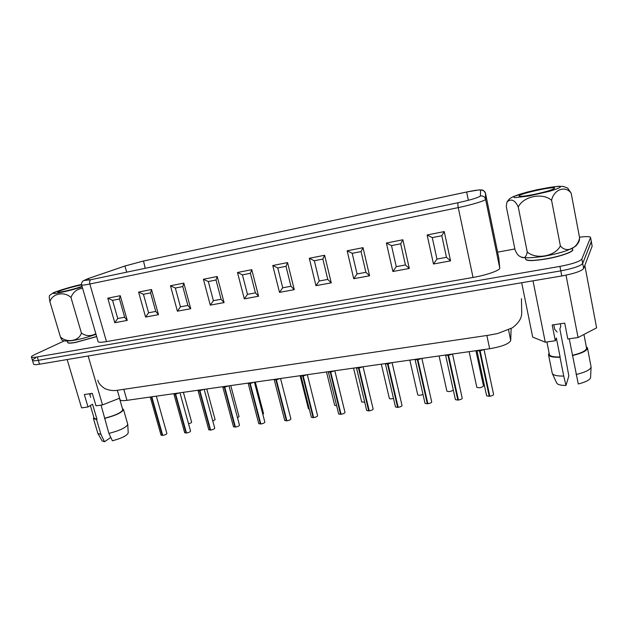 <?xml version="1.0" encoding="UTF-8"?>
<svg xmlns="http://www.w3.org/2000/svg" width="628" height="628" viewBox="0 0 628 628"><rect width="100%" height="100%" fill="white"/><g stroke="black" fill="none" stroke-linecap="round" stroke-linejoin="round"><path stroke-width="0.94" d="M117.318 390.255L120.066 399.73C120.482 400.695 122.782 400.899 126.966 400.342L489.667 348.744C502.094 346.57 509.112 343.822 510.737 340.509L511.106 328.577M35.615 357.999C33.394 359.051 32.342 359.836 32.444 360.346C32.719 360.943 34.689 360.935 38.339 360.331L560.804 270.864C573.223 268.501 580.515 266.036 582.69 263.47L591.333 241.419L592.141 246.215L583.64 268.517C581.481 271.139 574.196 273.62 561.785 275.959L39.525 364.216C35.875 364.813 33.904 364.805 33.614 364.185L32.444 360.346C32.719 360.943 34.689 360.935 38.339 360.331L560.804 270.864C573.223 268.501 580.515 266.036 582.69 263.47L591.301 241.694L590.595 237.47C590.006 236.418 586.301 236.332 579.479 237.196M466.777 191.98L143.215 261.075L125.019 265.997L88.619 278.447L84.207 280.473L90.864 279.688L458.212 202.687C471.251 199.79 478.638 197.553 480.373 195.983L480.616 190.213C479.8 189.64 475.145 190.237 466.635 192.003L468.37 200.301M473.041 277.45L106.485 341.593L89.835 284.013L458.252 207.609L473.041 277.45C486.551 275.158 500.438 270.244 499.762 268.07L485.585 199.249L485.499 193.298L498.75 257.692M64.354 340.831L34.595 354.663C32.373 355.707 31.314 356.476 31.408 356.979C31.69 357.56 33.653 357.544 37.303 356.932L559.933 266.398C572.359 264.019 579.668 261.57 581.85 259.05L590.595 237.47M514.874 248.963L497.611 252.15M88.258 278.557L83.037 280.897C81.687 282.412 81.216 283.762 81.632 284.931L98.141 341.687C98.541 342.496 101.32 342.464 106.485 341.593M498.765 257.802L499.762 268.07M441.798 235.736L446.469 257.315L436.955 259.081L432.268 237.604L441.798 235.736L444.239 231.583L450.551 260.863L446.469 257.315M450.551 260.863L433.485 264.011L436.955 259.081M433.485 264.011L427.126 234.966L432.268 237.604M400.688 243.805L405.437 264.953L396.268 266.657L391.503 245.603L400.688 243.805L402.878 239.77L409.315 268.462L405.437 264.953M409.315 268.462L392.869 271.492L396.268 266.657M392.869 271.492L386.393 243.028L391.503 245.603M361.061 251.577L365.896 272.309L357.057 273.957L352.206 253.32L361.061 251.577L363.031 247.652L369.57 275.786L365.896 272.309M369.57 275.786L353.721 278.706L357.057 273.957M353.721 278.706L347.143 250.8L352.206 253.32M322.863 259.074L327.761 279.413L319.236 280.999L314.322 260.753L322.863 259.074L324.613 255.258L331.254 282.843L327.761 279.413M331.254 282.843L315.963 285.661L319.236 280.999M315.963 285.661L309.29 258.289L314.322 260.753M285.999 266.311L290.96 286.258L282.726 287.789L277.749 267.928L285.999 266.311L287.553 262.59L294.273 289.649L290.96 286.258M294.273 289.649L279.507 292.373L282.726 287.789M279.507 292.373L272.756 265.518L277.749 267.928M244.308 298.857L237.486 272.497L251.773 269.671L250.399 273.282L255.423 292.876L247.471 294.351L242.439 274.86L250.407 273.298L255.431 292.899L258.571 296.228L244.308 298.857L247.471 294.351M237.486 272.497L242.439 274.86M216.016 280.049L221.087 299.266L213.402 300.694L208.323 281.556L216.001 279.978L221.087 299.266M217.217 276.508L224.078 302.586L210.294 305.122L203.409 279.248L217.217 276.508L216.001 279.978M224.078 302.586L221.111 299.375M210.294 305.122L213.402 300.694M203.409 279.248L208.323 281.556M190.731 308.725L177.402 311.182L170.463 285.764L183.816 283.126L190.731 308.725L187.89 305.444L180.456 306.825L175.338 288.032L182.764 286.572M183.816 283.126L182.779 286.572M177.402 311.182L180.456 306.825M170.463 285.764L175.338 288.032M155.752 311.425L148.585 312.76L143.435 294.289L150.602 292.884M151.513 289.516L158.484 314.667L145.586 317.046L138.592 292.075L151.513 289.516L150.634 292.876M158.484 314.667L155.775 311.425M145.586 317.046L148.585 312.76M138.592 292.075L143.435 294.289M124.65 317.219L117.734 318.506L112.553 300.349L119.477 298.991M114.783 322.714L107.757 298.174L120.254 295.702L119.414 298.779L124.752 317.564L127.264 320.413L114.783 322.714L117.734 318.506M107.757 298.174L112.553 300.349M162.676 435.204L161.074 435.228L150.249 397.037M156.333 396.166L166.875 433.508C166.561 434.27 165.18 434.906 162.731 435.416L151.85 396.982L153.624 396.551M151.78 396.817L151.427 397.045L162.314 435.471M95.998 334.316C87.425 337.338 79.434 339.442 72.024 340.635C66.364 341.216 63.185 341.098 62.478 340.274C62.023 340.392 61.332 339.253 60.398 336.859L49.926 301.762C49.133 297.696 49.094 295.545 49.793 295.293L53.097 292.97C53.788 292.153 71.309 286.494 81.538 284.476M60.398 336.859C66.78 343.257 79.152 341.106 81.412 333.036L70.972 297.507C64.409 291.007 51.998 293.621 49.926 301.762M81.412 333.036C85.855 336.223 90.66 336.467 95.833 333.743M82.606 288.276C76.82 289.092 72.942 292.169 70.972 297.507M82.056 286.376L77.472 287.883C68.892 290.529 57.643 292.938 57.8 292.106C57.038 291.298 73.727 286.297 81.64 284.939M183.384 392.319L191.626 422.142C191.516 422.683 190.488 423.233 188.541 423.774M475.93 350.699L483.505 386.047C481.535 387.68 479.305 388.112 476.825 387.35L469.124 351.664M453.322 390.153C450.794 391.574 448.651 391.903 446.9 391.158L439.082 355.943M423.021 394.47C420.352 395.389 418.601 395.514 417.753 394.855L409.825 360.103M393.481 398.411C391.205 399 389.831 399.016 389.36 398.458L381.322 364.161M364.703 402.155L361.689 401.967L353.556 368.11M479.619 350.173L489.526 395.719L489.236 396.292L486.629 395.797L476.942 350.557M484.039 349.545L493.584 394.463C493.435 395.2 492.179 395.781 489.809 396.221L480.13 350.887L483.819 349.576M479.87 350.471L479.549 350.966L489.236 396.292M448.141 354.655L458.197 399.526L457.851 400.099L455.41 399.628L445.566 355.016M452.521 354.027L462.224 398.254C462.059 398.992 460.795 399.581 458.409 400.028L448.58 355.362L452.27 354.066M448.384 354.946L448.015 355.448L457.851 400.099M417.534 359.004L427.723 403.231L427.33 403.796L425.038 403.357L415.045 359.365M421.883 358.392L431.711 401.936C431.546 402.681 430.266 403.278 427.872 403.733L417.903 359.718L421.584 358.431M417.769 359.295L417.353 359.797L427.33 403.796M387.751 363.243L388.073 363.91M398.05 406.858L397.634 407.399L395.483 406.983L385.349 363.588M392.076 362.631L402.03 405.523C401.849 406.277 400.554 406.881 398.16 407.337L388.057 363.957L391.739 362.678M387.978 363.526L387.523 364.028L397.634 407.399M358.769 367.372L359.059 367.93M369.131 410.422L368.722 410.908L366.705 410.516L356.445 367.702M363.07 366.752L373.134 409.016C372.938 409.77 371.643 410.382 369.233 410.845L359.012 368.079L362.686 366.807M358.988 367.647L358.494 368.149L368.722 410.908M186.398 432.786L184.718 432.81L173.807 393.685M179.961 392.806L190.574 431.114C190.276 431.876 188.91 432.511 186.469 433.022L175.644 394.101L179.263 392.908M175.707 393.819L175.212 394.164L186.037 433.077M210.576 429.835L208.81 429.866L197.961 390.247M204.171 389.36L214.729 428.186C214.446 428.948 213.088 429.583 210.647 430.086L199.885 390.655L203.511 389.454M199.963 390.357L199.445 390.718L210.207 430.141M235.359 426.812L233.498 426.844L222.728 386.722M228.984 385.835L239.48 425.187C239.213 425.949 237.863 426.585 235.429 427.079L224.738 387.131L228.38 385.922M224.832 386.793L224.29 387.193L234.982 427.134M260.761 423.704L258.799 423.743L248.123 383.111M254.434 382.209L264.859 422.118C264.608 422.88 263.273 423.507 260.84 423.994L250.227 383.512L253.877 382.287M250.329 383.143L249.763 383.582L260.377 424.057M336.655 405.712L334.708 405.39L326.489 371.957M309.298 409.071L308.403 408.726L300.106 375.717M330.548 371.384L330.815 371.839M340.973 413.883L340.572 414.323L338.673 413.954L328.295 371.705M334.834 370.771L345 412.423C344.796 413.177 343.485 413.789 341.067 414.268L330.736 372.09L334.41 370.834M330.768 371.658L330.234 372.161L340.572 414.323M313.545 417.243L313.144 417.651L311.37 417.298L300.875 375.607M307.335 374.688L317.595 415.736C317.376 416.497 316.057 417.118 313.631 417.596L303.198 375.999L306.864 374.751M303.285 375.568L302.712 376.07L313.144 417.651M286.815 420.517L284.751 420.564L274.161 379.406M280.543 378.496L290.89 418.962C290.654 419.724 289.327 420.352 286.902 420.839L276.375 379.807L280.025 378.566M276.485 379.383L275.896 379.869L286.423 420.893M206.793 388.991L215.114 419.669L212.798 421.09M230.766 385.576L239.04 416.662L237.517 417.808M255.329 382.083L263.556 413.593L262.834 414.362M90.361 405.562L94.137 418.295L96.979 419.245L92.544 404.251L88.014 406.968L81.585 407.878L67.165 359.546M93.431 418.515L97.882 433.461L100.967 434.419L96.555 419.512L93.431 418.515L93.855 417.345M96.979 419.245L96.555 419.512M97.882 433.461L102.129 440.887L104.476 441.759L110.811 437.465M100.967 434.419L104.476 441.759M88.156 355.998L102.529 404.911L95.99 405.837L92.308 393.356L84.325 394.541L88.014 406.968M102.529 404.911L119.618 398.183M108.895 433.422C120.097 430.486 126.385 427.456 127.759 424.347L128.214 432.88C127.139 435.573 121.863 438.211 112.388 440.793L108.895 433.422L101.069 405.115M104.907 418.177C115.858 415.265 121.808 412.431 122.766 409.676L119.453 398.254M104.491 418.444C116.094 415.391 122.413 412.4 123.465 409.472L122.491 408.726M127.759 424.347L123.465 409.472M89.608 393.756L90.66 397.32M89.812 394.431L91.5 393.473M527.23 251.914C526.303 257.449 524.011 258.995 520.369 256.562C518.469 256.051 516.695 253.791 515.031 249.763L506.262 206.4L506.922 202.145C509.496 199.429 514.293 198.04 518.265 207.059L527.23 251.914C535.739 259.843 555.231 256.436 560.364 245.886L551.572 200.324C542.741 192.239 523.061 196.407 518.265 207.059M560.364 245.886C566.244 253.5 577.501 248.578 579.613 237.886L571.174 193.189C565.53 185.323 553.888 189.311 551.572 200.324M579.613 237.886L579.346 240.516L578.2 243.083C575.727 245.312 578.678 245.477 567.155 250.446C560.788 252.723 552.773 254.717 543.118 256.444C531.06 257.967 524.074 258.21 522.166 257.158M506.953 202.09C509.387 198.652 509.379 198.731 513.162 196.658L526.586 192.231L537.961 189.515L558.049 186.288L563.261 186.414L567.704 188.102L571.174 193.189M534.561 194.319C525.094 196.187 519.937 196.752 519.073 196.007C517.833 194.036 554.791 185.849 554.595 188.157C553.362 189.609 546.682 191.658 534.561 194.319M584.817 265.432L596.6 327.847L578.05 337.534L567.806 338.987L564.713 323.13L552.2 324.99L555.317 340.753L545.269 342.181L533.007 280.818M576.057 374.516C585.422 372.278 590.43 369.759 591.089 366.948L590.571 377.444C590.061 379.861 585.963 382.036 578.262 383.975L569.235 338.782M572.453 355.315C581.669 353.046 586.371 350.644 586.56 348.1L583.946 334.457M572.367 355.589C582.227 353.203 587.266 350.659 587.486 347.951L586.269 346.609M591.089 366.948L587.486 347.951M578.05 337.534L566.016 275.158M560.294 323.789L560.812 326.442L559.846 328.954L563.41 347.088M545.269 342.181L532.685 337.095L521.695 282.733M546.902 341.946L549.406 354.522C550.018 356.312 553.582 357.128 560.113 356.971L556.369 338.021L555.317 340.753M548.503 354.694L552.279 373.44C553.299 375.293 557.122 376.172 563.732 376.07L560.011 357.246C553.001 357.45 549.162 356.594 548.503 354.694L549.115 353.046M552.279 373.44L556.675 383.009C557.523 384.611 560.631 385.427 565.985 385.474L568.835 375.905L563.544 347.064M563.732 376.07L565.985 385.474M557.091 332.008L554.689 329.276L553.802 324.755M126.966 400.342L123.787 389.321M489.667 348.744L486.857 335.47M510.737 340.509L508.539 329.881M37.303 356.932L39.525 364.216M559.933 266.398L561.785 275.959M581.85 259.05L583.64 268.517M590.555 237.737L592.141 246.215M143.514 261.012L145.217 268.289M120.254 295.702L127.264 320.413M251.773 269.671L258.571 296.228M309.29 258.289L324.613 255.258M386.393 243.028L402.878 239.77M427.126 234.966L444.239 231.583M347.143 250.8L363.031 247.652M272.756 265.518L287.553 262.59M67.714 342.37C67.479 343.367 70.046 343.406 75.431 342.488L96.673 336.624M525.573 258.924C525.754 261.122 532.67 261.122 546.329 258.932C561.149 256.381 574.981 251.31 572.524 249.434M124.666 266.099L88.477 278.479L89.082 280.041M126.754 272.159L124.878 266.029L143.294 261.052L466.675 191.987L478.999 189.931L481.998 190.001C482.83 189.813 483.992 190.904 485.491 193.267L485.483 193.236M81.632 284.931C81.93 285.371 84.662 285.065 89.835 284.013C89.341 281.815 89.678 280.371 90.864 279.688M458.212 202.687C457.734 203.315 457.749 204.956 458.252 207.609C471.856 204.822 486.064 200.458 485.585 199.249C484.792 196.729 483.05 195.646 480.373 195.983M480.624 190.245C483.128 189.923 484.753 190.943 485.499 193.298L498.758 257.747M525.33 257.7L525.628 259.183C526.892 260.965 533.792 260.832 546.321 258.791C560.113 256.405 573.411 251.757 572.571 249.701L572.289 248.193M67.322 341.067L67.753 342.519C68.107 343.241 70.681 343.186 75.462 342.37L96.641 336.514M151.427 397.045L150.359 397.022M81.538 284.508C70.21 286.886 53.278 292.122 53.325 293.276C52.831 294.579 70.674 290.607 82.19 286.839M479.549 350.966L476.958 350.652M448.015 355.448L445.59 355.142M417.353 359.797L415.084 359.506M387.523 364.028L385.396 363.753M358.494 368.149L356.492 367.89M175.212 394.164L173.909 393.991M199.445 390.718L198.063 390.538M224.29 387.193L222.822 387.005M249.763 383.582L248.201 383.378M330.234 372.161L328.358 371.917M302.712 376.07L300.945 375.834M275.896 379.869L274.24 379.657M560.255 187.199C562.978 183.706 517.496 193.196 513.688 196.847L514.52 197.679L528.643 196.062L549.343 191.328C555.128 189.609 558.763 188.235 560.255 187.199M521.46 298.708L521.695 312.618C521.899 317.917 518.807 322.973 512.424 327.792L497.706 333.515L489.024 335.156L118.959 390.035C114.037 391.087 109.272 390.569 104.648 388.489C100.433 385.521 98.18 382.758 97.89 380.183M32.444 360.346L31.408 356.979M182.732 286.454L187.929 305.64M150.555 292.719L155.823 311.7"/></g></svg>
